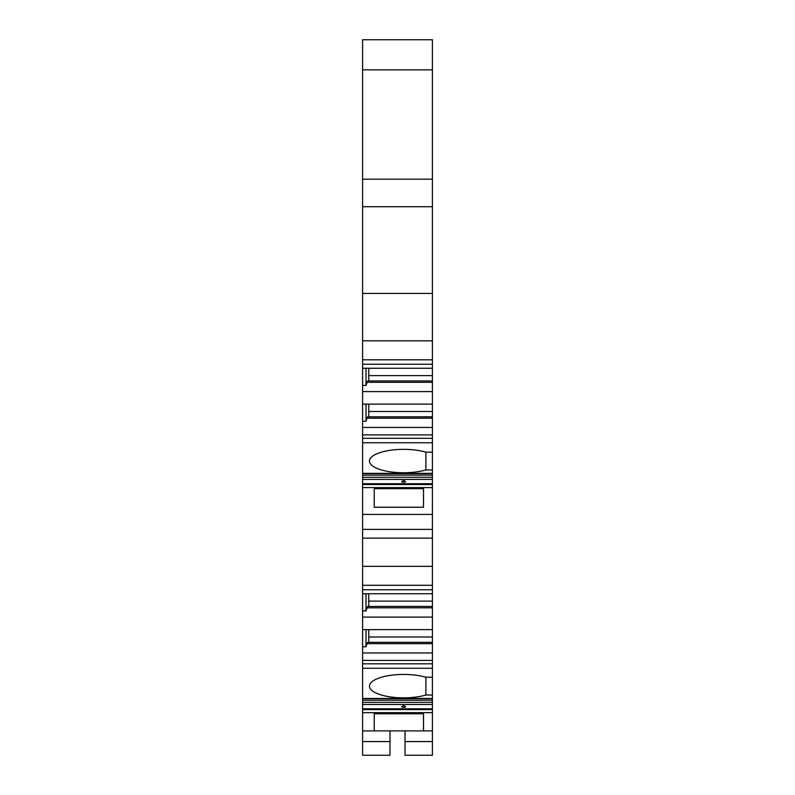 <?xml version="1.0" encoding="UTF-8"?>
<svg xmlns="http://www.w3.org/2000/svg" width="795" height="795" viewBox="0 0 795 795"><rect width="100%" height="100%" fill="white"/><g stroke="black" fill="none" stroke-linecap="round" stroke-linejoin="round"><path stroke-width="1.19" d="M432.401 473.363L432.401 479.395L362.599 479.395L362.599 473.363L432.401 473.363L432.401 69.861L362.599 69.861L362.599 39.75L432.401 39.75L432.401 69.861M432.401 479.395L432.401 483.728L362.599 483.728L362.599 487.593L432.401 487.593L432.401 483.728M432.401 698.447L432.401 704.479L362.599 704.479L362.599 698.447L432.401 698.447L432.401 538.145L362.599 538.145L362.599 514.415L432.401 514.415L432.401 487.593M432.401 514.415L432.401 538.145M432.401 704.479L432.401 708.812L362.599 708.812L362.599 704.479M432.401 755.25L405.023 755.25L432.401 755.25L405.023 755.25L432.401 755.25L432.401 708.812M432.401 566.348L362.599 566.348L362.599 538.145M432.401 585.299L362.599 585.299L362.599 566.348M432.401 660.397L362.599 660.397L362.599 646.772L366.018 646.772L366.018 629.62M432.401 668.267L362.599 668.267L362.599 660.397M362.599 663.815L432.401 663.815M432.401 629.62L362.599 629.62L362.599 610.908L366.018 610.908L367.668 606.446L432.401 606.446M362.599 617.099L432.401 617.099M432.401 607.817L366.942 607.817M362.599 610.908L362.599 593.756L432.401 593.756M432.401 643.682L366.942 643.682L367.668 642.32L432.401 642.32M368.761 593.756L368.761 606.446M368.761 629.62L368.761 642.32M366.018 593.756L366.018 610.908M362.599 629.62L362.599 646.772M366.942 643.682L366.018 646.772M362.599 652.963L432.401 652.963M362.599 593.756L362.599 589.741L432.401 589.741M362.599 589.741L362.599 585.299M432.401 677.241L425.891 677.241L425.891 695.029A34.215 11.706 0 0 1 389.341 696.768A34.215 11.706 0 0 1 369.446 686.135A34.215 11.706 0 0 1 389.341 675.511A34.215 11.706 0 0 1 425.891 677.241M432.401 695.029L425.891 695.029M362.599 730.893L374.236 730.893L374.236 713.751L374.236 730.893L389.977 730.893L389.977 755.25L362.599 755.25L389.977 755.25L362.599 755.25L362.599 712.678L432.401 712.678M432.401 730.893L423.506 730.893L423.506 713.751L423.506 730.893L389.977 730.893M374.236 713.751L423.506 713.751M405.023 755.25L405.023 730.893M389.977 755.25L362.599 755.25M403.661 705.692C397.122 707.808 410.18 707.858 403.661 705.692M432.401 709.597L362.599 709.597L362.599 708.812M362.599 709.597L362.599 712.678M362.599 698.447L362.599 668.267M362.599 529.391L432.401 529.391M362.599 39.75L432.401 39.75M432.401 469.944L425.891 469.944L425.891 452.156L432.401 452.156M403.661 480.607C397.122 482.724 410.18 482.774 403.661 480.607M362.599 479.395L362.599 483.728M423.506 507.24L374.236 507.24L374.236 488.667L423.506 488.667L423.506 507.24L423.506 488.667M374.236 507.24L374.236 488.667M362.599 514.415L362.599 487.593M432.401 442.755L362.599 442.755L362.599 421.271L366.018 421.271L366.018 404.118M362.599 473.363L362.599 442.755M425.891 469.944A34.215 11.706 0 0 1 389.341 471.683A34.215 11.706 0 0 1 369.446 461.05A34.215 11.706 0 0 1 389.341 450.427A34.215 11.706 0 0 1 425.891 452.156M432.401 434.895L362.599 434.895M362.599 438.313L432.401 438.313M432.401 404.118L362.599 404.118L362.599 385.406L366.018 385.406L367.668 380.944L432.401 380.944M362.599 391.597L432.401 391.597M432.401 382.316L366.942 382.316M362.599 385.406L362.599 368.254L432.401 368.254M432.401 418.18L366.942 418.18L367.668 416.809L432.401 416.809M368.761 368.254L368.761 380.944M368.761 404.118L368.761 416.809M366.018 368.254L366.018 385.406M362.599 404.118L362.599 421.271M366.942 418.18L366.018 421.271M362.599 427.462L432.401 427.462M362.599 368.254L362.599 364.239L432.401 364.239M432.401 359.797L362.599 359.797L362.599 206.72L432.401 206.72M362.599 364.239L362.599 359.797M432.401 340.836L362.599 340.836M432.401 293.434L362.599 293.434M432.401 179.183L362.599 179.183L362.599 69.861M362.599 206.72L362.599 179.183M432.401 601.129L368.761 601.129M432.401 636.994L368.761 636.994M389.977 741.566L362.599 741.566M432.401 741.566L405.023 741.566M432.401 700.216L362.599 700.216M432.401 702.333L362.599 702.333M432.401 484.513L362.599 484.513M432.401 477.248L362.599 477.248M432.401 475.132L362.599 475.132M432.401 375.628L368.761 375.628M432.401 411.492L368.761 411.492M362.599 698.696L432.401 698.696M362.599 473.611L432.401 473.611"/></g></svg>
